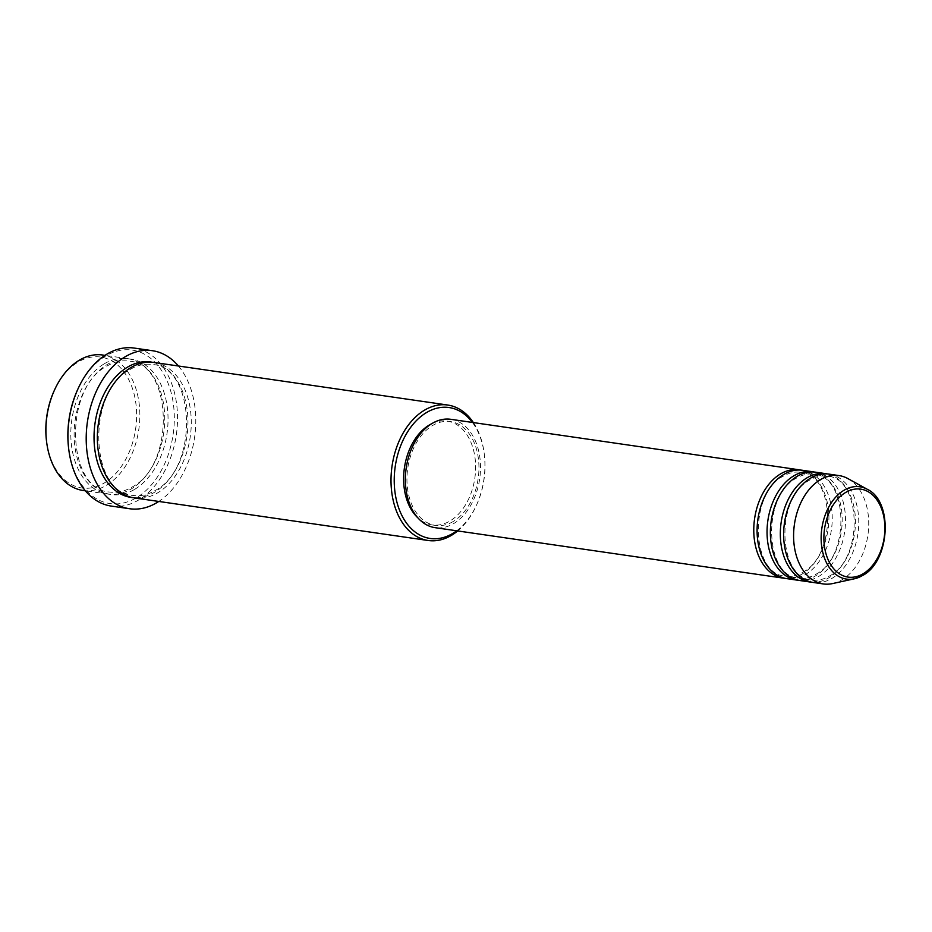 <?xml version="1.0" encoding="UTF-8"?>
<svg xmlns="http://www.w3.org/2000/svg" width="932" height="932" viewBox="0 0 932 932"><rect width="100%" height="100%" fill="white"/><g stroke="black" fill="none" stroke-linecap="round" stroke-linejoin="round"><path stroke-width="0.7" stroke-dasharray="4.66 3.5" d="M800.844 470.101A54.743 37.129 -81.8 0 1 828.909 516.887A54.743 37.129 -81.8 0 1 802.161 574.019A54.743 37.129 -81.8 0 1 785.152 578.341M802.51 470.287A54.743 37.129 -81.8 0 1 832.206 516.142A54.743 37.129 -81.8 0 1 805.481 574.508A54.743 37.129 -81.8 0 1 786.806 578.644M814.114 472.023A54.743 37.129 -81.8 0 1 842.178 518.809A54.743 37.129 -81.8 0 1 815.43 575.953A54.743 37.129 -81.8 0 1 798.433 580.263M815.78 472.209A54.743 37.129 -81.8 0 1 845.475 518.064A54.743 37.129 -81.8 0 1 818.75 576.43A54.743 37.129 -81.8 0 1 800.075 580.566M827.395 473.945A54.743 37.129 -81.8 0 1 855.448 520.732A54.743 37.129 -81.8 0 1 828.711 577.875A54.743 37.129 -81.8 0 1 811.702 582.197M829.061 474.132A54.743 37.129 -81.8 0 1 858.745 519.998A54.743 37.129 -81.8 0 1 832.02 578.353A54.743 37.129 -81.8 0 1 813.356 582.488M53.916 391.347A66.149 44.864 -81.8 0 1 78.148 362.047A66.149 44.864 -81.8 0 1 134.697 396.613A66.149 44.864 -81.8 0 1 104.302 482.986A66.149 44.864 -81.8 0 1 46.6 441.803M83.064 490.477A68.432 46.402 98.2 0 0 106.411 485.304A68.432 46.402 98.2 0 0 139.812 412.352A68.432 46.402 98.2 0 0 102.695 355.034M77.344 390.298A77.554 52.6 -81.8 0 1 105.759 355.942A77.554 52.6 -81.8 0 1 172.059 396.473A77.554 52.6 -81.8 0 1 136.41 497.735A77.554 52.6 -81.8 0 1 68.77 449.457M111.292 506.088A79.837 54.138 98.2 0 0 138.53 500.065A79.837 54.138 98.2 0 0 177.488 414.95A79.837 54.138 98.2 0 0 134.196 348.067M104.244 363.806A68.432 46.402 -81.8 0 1 127.579 358.634A68.432 46.402 -81.8 0 1 164.696 415.963A68.432 46.402 -81.8 0 1 131.296 488.916A68.432 46.402 -81.8 0 1 107.949 494.088A68.432 46.402 -81.8 0 1 70.844 436.758A68.432 46.402 -81.8 0 1 104.244 363.806M154.13 362.478A68.432 46.402 -81.8 0 1 191.235 419.808A68.432 46.402 -81.8 0 1 157.834 492.76A68.432 46.402 -81.8 0 1 134.499 497.933M450.797 419.307A54.743 37.129 -81.8 0 1 480.481 465.173A54.743 37.129 -81.8 0 1 453.768 523.528A54.743 37.129 -81.8 0 1 435.093 527.663M453.313 521.442A52.46 35.579 -81.8 0 1 435.419 525.403A52.46 35.579 -81.8 0 1 406.969 481.46A52.46 35.579 -81.8 0 1 432.576 425.528A52.46 35.579 -81.8 0 1 450.471 421.567A52.46 35.579 -81.8 0 1 478.92 465.522A52.46 35.579 -81.8 0 1 453.313 521.442M431.493 423.827A52.46 35.579 -81.8 0 1 447.15 421.089A52.46 35.579 -81.8 0 1 475.6 465.033A52.46 35.579 -81.8 0 1 449.993 520.965A52.46 35.579 -81.8 0 1 432.099 524.926A52.46 35.579 -81.8 0 1 417.874 517.854M847.852 478.57A54.743 37.129 -81.8 0 1 868.601 528.199A54.743 37.129 -81.8 0 1 841.98 579.797A54.743 37.129 -81.8 0 1 832.637 583.56M178.408 365.996A79.837 54.138 -81.8 0 1 158.778 501.451M473.374 422.58A68.432 46.402 -81.8 0 1 484.127 452.812A68.432 46.402 -81.8 0 1 476.567 505.004A68.432 46.402 -81.8 0 1 457.67 530.937M456.692 530.797A66.149 44.864 98.2 0 0 476.939 504.165A66.149 44.864 98.2 0 0 484.244 453.721A66.149 44.864 98.2 0 0 472.396 422.441M134.616 489.393A68.432 46.402 98.2 0 0 166.059 400.049A68.432 46.402 98.2 0 0 107.564 364.284A68.432 46.402 98.2 0 0 76.109 453.628A68.432 46.402 98.2 0 0 134.616 489.393M152.464 362.292A68.432 46.402 -81.8 0 1 187.949 420.542A68.432 46.402 -81.8 0 1 154.526 492.282A68.432 46.402 -81.8 0 1 132.845 497.641M867.377 489.335A46.647 31.63 -81.8 0 1 885.051 531.624A46.647 31.63 -81.8 0 1 862.38 575.58M802.65 572.306C837.647 554.936 834.851 473.468 800.53 472.303C794.833 471.487 789.101 472.769 783.346 476.135C748.349 493.506 751.145 574.974 785.478 576.139C791.175 576.955 796.907 575.673 802.65 572.306M815.931 574.228C850.928 556.87 848.132 475.39 813.799 474.225C808.102 473.409 802.37 474.691 796.627 478.058C761.619 495.428 764.415 576.896 798.747 578.061C804.444 578.877 810.176 577.595 815.931 574.228M829.2 576.151C864.197 558.792 861.401 477.324 827.068 476.147C821.372 475.332 815.651 476.613 809.896 479.98C774.9 497.35 777.696 578.819 812.017 579.995C817.725 580.799 823.445 579.529 829.2 576.151M131.785 487.191C175.892 465.208 172.525 362.874 128.919 361.138C121.638 360.102 114.356 361.721 107.075 366.008C62.968 387.992 66.323 490.325 109.941 492.061C117.211 493.098 124.492 491.479 131.785 487.191M130.294 369.375C137.587 365.088 144.868 363.468 152.137 364.494C195.755 366.241 199.122 468.575 155.015 490.558C147.722 494.845 140.441 496.465 133.171 495.428C89.554 493.692 86.198 391.358 130.294 369.375M435.419 525.403L432.099 524.926M107.949 494.088L85.336 490.803M127.579 358.634L104.966 355.36M450.471 421.567L447.15 421.089M484.244 453.721L484.127 452.812M476.939 504.165L476.567 505.004"/><path stroke-width="1.4" d="M785.152 578.341A54.743 37.129 -81.8 0 1 783.486 578.155A54.743 37.129 -81.8 0 1 753.802 532.3A54.743 37.129 -81.8 0 1 780.527 473.934A54.743 37.129 -81.8 0 1 799.19 469.798A54.743 37.129 -81.8 0 1 800.844 470.101M798.433 580.263A54.743 37.129 -81.8 0 1 796.767 580.088L786.806 578.644A54.743 37.129 -81.8 0 1 757.122 532.778A54.743 37.129 -81.8 0 1 783.835 474.423A54.743 37.129 -81.8 0 1 802.51 470.287L812.471 471.72A54.743 37.129 -81.8 0 1 814.114 472.023M796.767 580.088A54.743 37.129 -81.8 0 1 767.071 534.222A54.743 37.129 -81.8 0 1 793.796 475.856A54.743 37.129 -81.8 0 1 812.471 471.72M811.702 582.197A54.743 37.129 -81.8 0 1 810.036 582.011L800.075 580.566A54.743 37.129 -81.8 0 1 770.391 534.7A54.743 37.129 -81.8 0 1 797.116 476.345A54.743 37.129 -81.8 0 1 815.78 472.209L825.74 473.654A54.743 37.129 -81.8 0 1 827.395 473.945M810.036 582.011A54.743 37.129 -81.8 0 1 780.352 536.145A54.743 37.129 -81.8 0 1 807.065 477.79A54.743 37.129 -81.8 0 1 825.74 473.654M862.38 575.58A46.647 31.63 -81.8 0 1 854.411 578.784L832.637 583.56A54.743 37.129 -81.8 0 1 823.306 583.933L813.356 582.488A54.743 37.129 -81.8 0 1 783.661 536.622A54.743 37.129 -81.8 0 1 810.386 478.267A54.743 37.129 -81.8 0 1 829.061 474.132L839.01 475.576A54.743 37.129 -81.8 0 1 847.852 478.57L867.377 489.335A46.647 31.63 -81.8 0 0 843.938 490.302A46.647 31.63 -81.8 0 0 821.581 545.686A46.647 31.63 -81.8 0 0 854.411 578.784L862.683 575.463C889.978 561.239 893.532 501.626 867.377 489.335M46.717 442.712L46.6 441.803A66.149 44.864 -81.8 0 1 53.916 391.347L54.289 390.508A68.432 46.402 98.2 0 0 46.717 442.712A68.432 46.402 98.2 0 0 83.064 490.477L85.336 490.803M104.966 355.36L102.695 355.034A68.432 46.402 98.2 0 0 79.36 360.195A68.432 46.402 98.2 0 0 54.289 390.508M472.396 422.441A66.149 44.864 98.2 0 0 426.553 412.538A66.149 44.864 98.2 0 0 396.147 498.911A66.149 44.864 98.2 0 0 452.696 533.477A66.149 44.864 98.2 0 0 456.692 530.797M457.67 530.937A68.432 46.402 -81.8 0 1 451.484 535.317A68.432 46.402 -81.8 0 1 428.149 540.49A68.432 46.402 -81.8 0 1 391.044 483.16A68.432 46.402 -81.8 0 1 424.444 410.208A68.432 46.402 -81.8 0 1 447.779 405.047A68.432 46.402 -81.8 0 1 473.374 422.58M68.886 450.366L68.77 449.457A77.554 52.6 -81.8 0 1 77.344 390.298L77.717 389.471A79.837 54.138 98.2 0 0 68.886 450.366A79.837 54.138 98.2 0 0 111.292 506.088L129.548 508.732A79.837 54.138 -81.8 0 1 86.245 441.85A79.837 54.138 -81.8 0 1 125.214 356.746A79.837 54.138 -81.8 0 1 152.452 350.712A79.837 54.138 -81.8 0 1 178.408 365.996M152.452 350.712L134.196 348.067A79.837 54.138 98.2 0 0 106.97 354.102A79.837 54.138 98.2 0 0 77.717 389.471M428.149 540.49L134.499 497.933A68.432 46.402 -81.8 0 1 97.382 440.603A68.432 46.402 -81.8 0 1 130.795 367.651A68.432 46.402 -81.8 0 1 154.13 362.478L447.779 405.047M783.486 578.155L435.093 527.663A54.743 37.129 -81.8 0 1 405.397 481.797A54.743 37.129 -81.8 0 1 432.122 423.443A54.743 37.129 -81.8 0 1 450.797 419.307L799.19 469.798M417.874 517.854A52.46 35.579 -81.8 0 1 404.185 469.577A52.46 35.579 -81.8 0 1 429.256 425.05A52.46 35.579 -81.8 0 1 431.493 423.827M158.778 501.451A79.837 54.138 -81.8 0 1 156.774 502.709A79.837 54.138 -81.8 0 1 129.548 508.732M823.306 583.933A54.743 37.129 -81.8 0 1 793.621 538.067A54.743 37.129 -81.8 0 1 820.335 479.712A54.743 37.129 -81.8 0 1 839.01 475.576M845.604 492.492A44.433 30.139 98.2 0 0 825.181 550.521A44.433 30.139 98.2 0 0 863.172 573.739A44.433 30.139 98.2 0 0 883.594 515.722A44.433 30.139 98.2 0 0 845.604 492.492M132.845 497.641A68.432 46.402 -81.8 0 1 94.109 441.337A68.432 46.402 -81.8 0 1 127.474 367.173A68.432 46.402 -81.8 0 1 152.464 362.292"/></g></svg>
